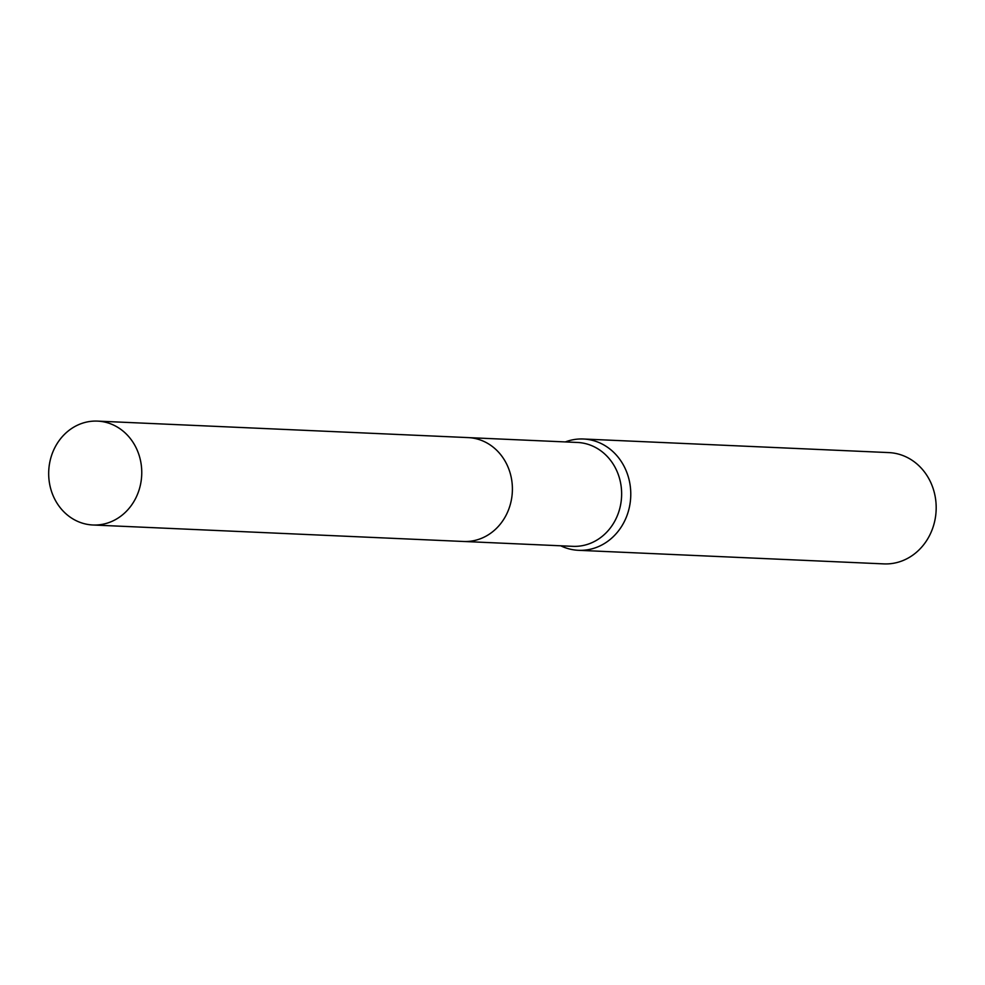 <?xml version="1.0" encoding="UTF-8"?>
<svg xmlns="http://www.w3.org/2000/svg" width="985" height="985" viewBox="0 0 985 985"><rect width="100%" height="100%" fill="white"/><g stroke="black" fill="none" stroke-linecap="round" stroke-linejoin="round"><path stroke-width="1.48" d="M464.427 541.504L572.802 546.33A51.983 46.517 -87.5 0 0 618.592 475.423A51.983 46.517 -87.5 0 0 577.419 442.462L469.045 437.648M560.699 545.788A55.702 49.853 -87.5 0 0 578.429 550.307A55.702 49.853 -87.5 0 0 627.507 474.314A55.702 49.853 -87.5 0 0 583.379 439.002A55.702 49.853 -87.5 0 0 565.316 441.933M578.429 550.307L883.841 563.888A55.702 49.853 -87.5 0 0 932.918 487.907A55.702 49.853 -87.5 0 0 888.802 452.595L583.379 439.002M78.652 424.658A51.996 46.529 -87.5 0 0 49.25 481.69A51.996 46.529 -87.5 0 0 92.91 524.993A51.996 46.529 -87.5 0 0 111.785 521.434A51.996 46.529 -87.5 0 0 141.187 464.403A51.996 46.529 -87.5 0 0 97.527 421.112A51.996 46.529 -87.5 0 0 78.652 424.658M92.91 524.993L463.553 541.479A51.996 46.529 -87.5 0 0 482.428 537.921A51.996 46.529 -87.5 0 0 511.831 480.889A51.996 46.529 -87.5 0 0 468.171 437.599L97.527 421.112"/></g></svg>
